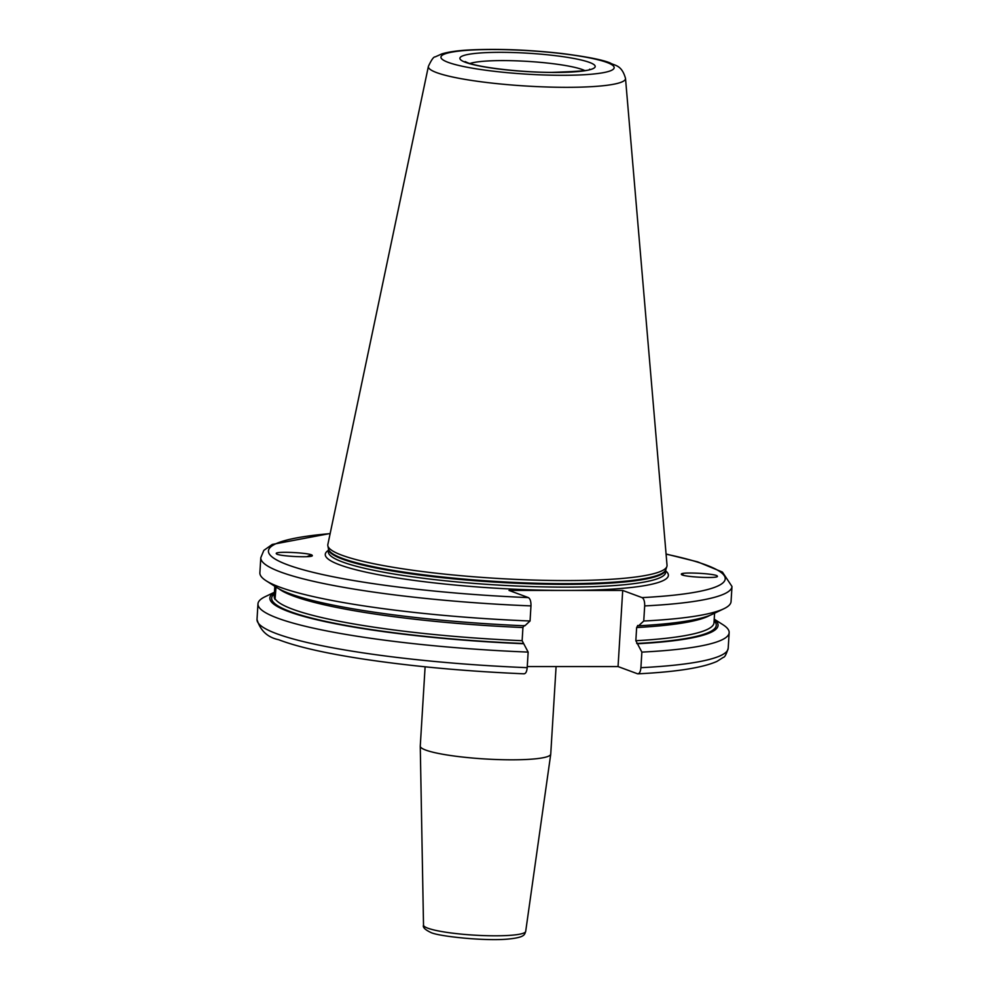 <?xml version="1.0" encoding="UTF-8"?>
<svg xmlns="http://www.w3.org/2000/svg" width="989" height="989" viewBox="0 0 989 989"><rect width="100%" height="100%" fill="white"/><g stroke="black" fill="none" stroke-linecap="round" stroke-linejoin="round"><path stroke-width="1.48" d="M274.447 592.25L265.163 596.688A236.037 32.031 -176.5 0 0 257.968 603.859A236.037 32.031 -176.5 0 0 528.151 652.097L527.199 667.662C526.778 671.914 525.616 673.942 523.725 673.732L524.145 673.818C465.572 671.321 411.671 666.363 362.456 658.934C324.887 653.16 296.96 646.757 278.675 639.722C267.525 637.361 260.305 630.599 257.016 619.435A236.037 32.031 3.5 0 0 527.199 667.662M714.219 619.139L722.897 624.677A236.037 32.031 -176.5 0 1 729.153 632.676A236.037 32.031 -176.5 0 1 641.861 652.11L640.909 667.686C640.476 671.939 639.327 673.954 637.435 673.744L618.051 666.574L527.261 666.561M666.079 554.025L697.69 561.876L722.427 572.075L731.984 586.489A236.037 32.031 -176.5 0 1 644.68 605.923C644.791 601.547 643.926 598.778 642.096 597.616L622.711 590.445L618.051 666.574M644.68 605.923L643.752 621.018L638.56 625.802L637.621 625.505M637.806 625.53L636.644 627.545L635.84 640.711L641.861 652.11M640.909 667.686A236.037 32.031 3.5 0 0 728.201 648.252C726.297 654.322 724.702 657.339 723.416 657.302L716.938 661.406C702.586 667.773 676.266 671.914 637.979 673.83L637.435 673.744M622.711 590.445L509.001 590.421L528.386 597.603C530.215 598.765 531.081 601.535 530.969 605.898L530.055 620.993L524.85 625.79A224.515 30.474 -176.5 0 1 276.92 587.639L266.14 580.766A236.037 32.031 -176.5 0 1 259.872 572.767L260.799 557.672A236.037 32.031 -176.5 0 0 530.969 605.898M528.151 652.097L522.13 640.699L522.934 627.533L524.096 625.505M274.435 592.374A224.515 30.474 3.5 0 0 523.75 643.74M637.46 643.765A224.515 30.474 3.5 0 0 714.206 619.275M276.104 585.958L275.029 599.482L274.274 597.863L274.917 586.366M731.984 586.489L731.056 601.584A236.037 32.031 -176.5 0 1 723.861 608.754L712.327 614.28A224.515 30.474 -176.5 0 1 638.56 625.802M530.055 620.993A236.037 32.031 -176.5 0 1 266.14 580.766M723.861 608.754A236.037 32.031 -176.5 0 1 643.752 621.018M276.327 553.617C276.574 556.226 314.453 558.155 312.24 555.447C311.98 552.851 274.101 550.91 276.327 553.617L276.339 553.655M312.24 555.447L312.215 555.41A14.773 2.262 148.1 0 0 306.924 556.683M717.334 576.179C719.547 578.886 681.668 576.946 681.421 574.337C679.208 571.63 717.087 573.571 717.334 576.179L717.297 576.451M342.12 555.299A169.947 23.068 -176.5 0 1 327.853 545.804A169.947 23.068 -176.5 0 1 327.853 544.494L428.398 66.35A98.764 13.401 3.5 0 0 436.681 72.63A98.764 13.401 3.5 0 0 547.758 87.02A98.764 13.401 3.5 0 0 625.505 78.403L667.031 565.238A169.947 23.068 3.5 0 1 666.87 566.536A169.947 23.068 3.5 0 1 528.534 579.9A169.947 23.068 3.5 0 1 342.12 555.299M423.515 925.148A51.193 6.948 3.5 0 0 427.829 928.189A51.193 6.948 3.5 0 0 484.635 935.631A51.193 6.948 3.5 0 0 525.691 931.403C524.442 934.321 525.518 937.201 509.508 938.92C487.218 941.54 437.583 936.373 430.586 932.355C424.936 929.635 422.575 927.237 423.515 925.148L420.263 746.201A65.361 8.876 -176.5 0 0 425.777 750.095A65.361 8.876 3.5 0 0 498.308 759.589A65.361 8.876 3.5 0 0 550.737 754.187A65.361 8.876 3.5 0 0 550.737 754.088L556.09 666.561M420.263 746.201A65.361 8.876 -176.5 0 1 420.263 746.114L425.109 666.809M683.968 575.413A14.773 1.026 38.5 0 0 681.421 574.127M714.12 620.709A222.723 30.226 -176.5 0 1 636.706 643.48M522.996 643.468A222.723 30.226 -176.5 0 1 274.349 593.82M635.84 640.711A220.3 29.893 3.5 0 0 713.996 622.749L714.577 613.192M275.202 599A220.3 29.893 3.5 0 0 522.13 640.699M274.806 586.304L274.225 595.86A220.3 29.893 3.5 0 0 274.361 597.171M709.941 615.319A220.3 29.893 -176.5 0 1 636.644 627.545M522.934 627.533A220.3 29.893 -176.5 0 1 279.158 588.974M330.128 533.627A228.768 31.042 3.5 0 0 294.116 567.056A228.768 31.042 3.5 0 0 528.386 597.603M642.096 597.616A228.768 31.042 3.5 0 0 666.091 554.174M328.435 550.317A171.876 23.328 -176.5 0 0 339.759 564.867A171.876 23.328 3.5 0 0 565.856 590.433A171.876 23.328 3.5 0 0 665.745 570.95M342.59 561.999A168.971 22.932 3.5 0 0 530.994 586.564A168.971 22.932 3.5 0 0 665.659 572.334L665.832 569.627A168.971 22.932 3.5 0 1 531.006 583.807A168.971 22.932 3.5 0 1 342.763 559.242A168.971 22.932 -176.5 0 1 328.509 549.006L328.348 551.714A168.971 22.932 -176.5 0 0 342.59 561.999M327.853 545.804L328.521 549.056A169.07 22.945 -176.5 0 0 342.713 558.501A169.07 22.945 3.5 0 0 528.188 582.991A169.07 22.945 3.5 0 0 665.807 569.689L666.87 566.536M448.252 62.394A86.785 11.781 3.5 0 0 562.42 75.3A86.785 11.781 3.5 0 0 606.863 62.418A86.785 11.781 3.5 0 0 492.707 49.512A86.785 11.781 3.5 0 0 448.252 62.394M589.506 62.418A67.784 9.198 3.5 0 0 500.335 52.33A67.784 9.198 3.5 0 0 465.621 62.394A67.784 9.198 3.5 0 0 554.78 72.469A67.784 9.198 3.5 0 0 589.506 62.418M584.647 70.528A60.527 8.209 3.5 0 0 582.422 69.589A60.527 8.209 3.5 0 0 524.491 61.207A60.527 8.209 3.5 0 0 469.911 63.506M257.968 603.859L257.016 619.435M729.153 632.676L728.201 648.252M330.165 533.491L272.247 544.432L263.828 550.391L260.799 557.672M625.505 78.403C621.661 64.668 614.775 65.806 610.337 63.036C603.043 59.884 586.737 56.682 561.431 53.443C528.039 49.747 497.331 48.585 469.293 49.969C457.722 50.587 448.598 51.885 441.935 53.863L435.148 56.905C433.714 56.633 431.464 59.785 428.398 66.35M589.654 69.193L589.654 69.193C591.879 70.404 579.171 71.48 551.528 72.382C520.35 72.308 480.258 67.635 467.698 62.764L465.102 61.578M525.691 931.403L550.737 754.187"/></g></svg>
